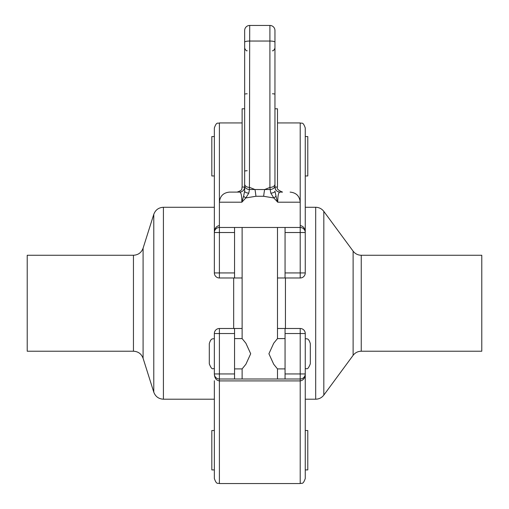 <?xml version="1.0" encoding="UTF-8"?>
<svg xmlns="http://www.w3.org/2000/svg" width="509" height="509" viewBox="0 0 509 509"><rect width="100%" height="100%" fill="white"/><g stroke="black" fill="none" stroke-linecap="round" stroke-linejoin="round"><path stroke-width="0.76" d="M277.481 328.496L285.059 328.496L285.059 379.001L234.547 379.001L234.547 373.95L214.346 373.95C214.531 378.022 216.217 380.338 219.398 380.91L300.208 380.91L300.208 483.55C301.703 482.583 302.855 485.401 305.26 478.498L305.26 373.95L300.208 373.95L300.208 379.001A5.052 5.052 0 0 0 305.26 373.95L305.26 333.541A5.052 5.052 0 0 0 300.208 328.496L300.208 333.541L305.26 333.541M285.059 379.001L300.208 379.001L300.208 380.91C303.389 380.338 305.076 378.022 305.26 373.95L305.26 380.751M248.793 193.159L249.435 189.482A5.052 3.754 180 0 1 244.651 185.728L244.651 191.123A5.052 2.074 180 0 0 248.793 193.159L245.809 197.937A5.052 0.91 -150.2 0 1 243.582 196.2L241.845 202.207L245.809 197.937L241.845 202.207L219.398 202.207L219.398 122.93C217.903 123.897 216.751 121.072 214.346 127.982L214.346 232.53L234.547 232.53L234.547 227.478L219.398 227.478L219.398 277.984L234.547 277.984L234.547 232.53M219.398 225.57C216.217 226.136 214.531 228.458 214.346 232.53L214.346 272.932A5.052 5.052 0 0 0 219.398 277.984M229.502 192.103L239.599 192.103L229.502 192.103C223.362 192.707 219.996 196.073 219.398 202.207L219.398 227.478A5.052 5.052 0 0 0 214.346 232.53L214.346 225.729M305.26 131.513L305.26 136.565L307.786 136.565L307.786 175.961L305.26 175.961L305.26 207.278L305.26 176.973M277.405 201.927L276.031 196.2A5.052 0.91 150.2 0 1 273.797 197.937L277.761 202.207C277.768 195.577 278.518 192.211 280.007 192.103A5.052 5.052 0 0 1 274.955 187.058L274.955 30.502A5.052 5.052 0 0 0 269.904 25.45L249.703 25.45A5.052 5.052 0 0 0 244.651 30.502L244.651 185.728M274.955 171.291L274.955 185.728A5.052 3.754 180 0 1 270.171 189.482L270.813 193.159L273.797 197.937L262.899 196.175M269.904 25.45A5.052 5.052 0 0 1 274.955 30.502A5.052 5.052 0 0 0 269.904 25.45L269.904 41.038A5.052 1.152 0 0 1 274.955 42.19L274.955 94.343A2.526 0.554 180 0 0 272.43 93.79M247.177 93.79A2.526 0.554 0 0 0 244.651 94.343L244.651 42.19A5.052 1.152 0 0 1 249.703 41.038L269.904 41.038L269.904 187.42A5.052 3.296 180 0 0 274.955 184.124L274.955 184.907M276.031 196.2L274.955 191.123A5.052 2.074 180 0 1 270.813 193.159M270.164 189.475L264.635 189.545L269.904 187.42L270.171 189.482M249.703 25.45L249.435 189.482L264.635 189.545A10.104 0.961 -83.8 0 0 263.668 196.27L255.938 196.27A10.104 0.961 83.8 0 0 254.971 189.545L249.703 187.42A5.052 3.296 180 0 1 244.651 184.124M244.651 191.123L243.582 196.2M245.809 197.937L255.938 196.27M244.651 184.907L244.651 171.291A2.526 0.554 0 0 1 247.177 170.738M244.237 189.062A5.052 5.052 0 0 0 244.651 187.058C244.32 190.15 242.64 191.836 239.599 192.103C241.088 192.211 241.839 195.577 241.845 202.207L241.8 199.7M239.599 192.103L237.073 192.103C243.684 189.94 241.304 188.508 242.125 187.058L244.651 187.064A5.052 5.052 0 0 1 239.599 192.103M242.125 187.058L242.125 108.786L244.651 108.786M274.955 108.786L277.481 108.786L277.481 187.058L274.955 187.058A5.052 5.052 0 0 0 280.007 192.103C276.966 191.836 275.286 190.15 274.955 187.058L275.382 189.062M277.481 187.058C276.476 188.635 278.162 190.315 282.533 192.103L280.007 192.103M277.481 122.93L300.208 122.93L300.208 232.53L305.26 232.53A5.052 5.052 0 0 0 300.208 227.478L234.547 227.478M242.125 227.478L242.125 338.593L245.892 343.231L250.695 353.749L245.892 364.259L242.125 368.898L242.125 379.001M277.481 379.001L277.481 368.898L273.715 364.259L268.911 353.749L273.715 343.231L277.481 338.593L285.059 338.593M214.346 338.593C212.838 339.293 211.159 337.403 209.294 343.645L209.294 363.846C212.361 371.443 212.864 367.651 214.346 368.898M305.26 368.898C306.742 367.651 307.245 371.443 310.312 363.846L310.312 343.645C308.448 337.403 306.768 339.293 305.26 338.593M234.547 373.95L234.547 328.496L242.125 328.496M285.059 227.478L285.059 277.984L277.481 277.984M242.125 277.984L234.547 277.984M285.059 277.984L300.208 277.984A5.052 5.052 0 0 0 305.26 272.932L300.208 272.932L300.208 277.984M234.547 328.496L219.398 328.496L219.398 333.541L234.547 333.541M300.208 328.496L285.059 328.496M219.398 328.496A5.052 5.052 0 0 0 214.346 333.541L219.398 333.541L219.398 379.001L234.547 379.001M305.26 450.217L305.26 469.915L307.786 469.915L307.786 430.519L305.26 430.519M214.346 430.519L211.82 430.519L211.82 469.915L214.346 469.915L214.346 450.217M214.346 176.973L214.346 207.278L214.346 175.961L211.82 175.961L211.82 136.565L214.346 136.565L214.346 131.513M301.118 227.561L302.295 227.93M305.26 272.932L305.26 232.505C305.076 228.452 303.396 226.13 300.208 225.57M305.26 232.53L305.26 225.729M305.26 232.435L305.26 127.982C302.855 121.072 301.703 123.897 300.208 122.93M214.346 380.751L214.346 478.498C216.789 485.44 217.947 482.583 219.398 483.55L219.398 379.001A5.052 5.052 0 0 1 214.346 373.95L214.346 333.541M234.547 272.932L214.346 272.932M214.346 207.278L163.414 207.278L163.414 399.202L214.346 399.202L214.346 429.507M233.669 328.496L233.669 277.984M285.434 328.496L285.434 277.984M361.25 255.257L361.25 351.223L481.781 351.223L481.781 255.257L361.25 255.257C357.891 255.174 355.174 253.806 353.119 251.147L353.119 355.333L323.819 395.092L323.819 211.388C321.758 208.728 319.048 207.36 315.688 207.278L315.688 399.202L305.26 399.202M27.219 351.223L27.219 255.257L133.453 255.257L133.453 351.223L27.219 351.223M277.761 202.207L300.208 202.207C299.61 196.073 296.244 192.707 290.105 192.103M285.059 232.53L300.208 232.53L300.208 272.932L285.059 272.932M285.059 333.541L300.208 333.541L300.208 373.95L285.059 373.95M133.453 351.223C138.2 351.484 141.413 353.838 143.086 358.279L143.086 248.201C141.413 252.642 138.2 254.996 133.453 255.257M143.086 248.201L153.782 214.334L153.782 392.146L143.086 358.279M219.398 483.55L300.208 483.55M219.398 122.93L242.125 122.93M272.43 50.703C272.996 51.237 273.836 50.397 274.955 48.177M247.177 50.703C246.611 51.237 245.771 50.397 244.651 48.177M277.481 227.478L277.481 338.593M234.547 368.898L242.125 368.898M234.547 338.593L242.125 338.593M277.481 368.898L285.059 368.898M301.303 227.599L302.55 228.051M323.819 395.092C321.758 397.752 319.048 399.12 315.688 399.202M353.119 251.147L323.819 211.388M315.688 207.278L305.26 207.278M361.25 351.223C357.891 351.305 355.174 352.673 353.119 355.333M163.414 399.202C158.674 398.941 155.461 396.587 153.782 392.146M163.414 207.278C158.674 207.538 155.461 209.893 153.782 214.334"/></g></svg>
